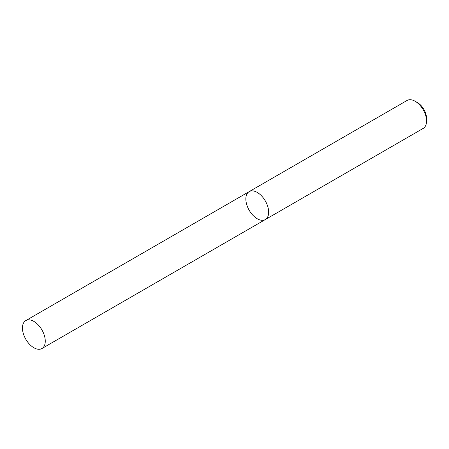 <?xml version="1.0" encoding="UTF-8"?>
<svg xmlns="http://www.w3.org/2000/svg" width="449" height="449" viewBox="0 0 449 449"><rect width="100%" height="100%" fill="white"/><g stroke="black" fill="none" stroke-linecap="round" stroke-linejoin="round"><path stroke-width="0.67" d="M423.211 128.403A16.13 9.311 -120 0 0 426.55 121.017A16.13 9.311 -120 0 0 415.145 101.261A16.13 9.311 -120 0 0 407.08 100.464L249.189 191.622A16.13 9.311 -120 0 0 246.714 204.548A16.13 9.311 -120 0 0 257.255 218.758A16.13 9.311 -120 0 0 265.32 219.561A16.13 9.311 -120 0 0 265.32 200.933A16.13 9.311 -120 0 0 249.189 191.622A16.13 9.311 -120 0 1 257.255 192.419A16.13 9.311 -120 0 1 267.789 206.635A16.13 9.311 -120 0 1 265.32 219.561L423.211 128.403M415.145 101.261L417.424 102.58A12.903 7.448 60 0 1 426.55 118.384L426.55 121.017M33.855 321.394A16.13 9.311 60 0 1 44.395 335.611A16.13 9.311 60 0 1 41.92 348.536A16.13 9.311 60 0 1 25.789 339.225A16.13 9.311 60 0 1 25.789 320.597A16.13 9.311 60 0 1 33.855 321.394M41.92 348.536L265.32 219.561M25.789 320.597L249.189 191.622"/></g></svg>
